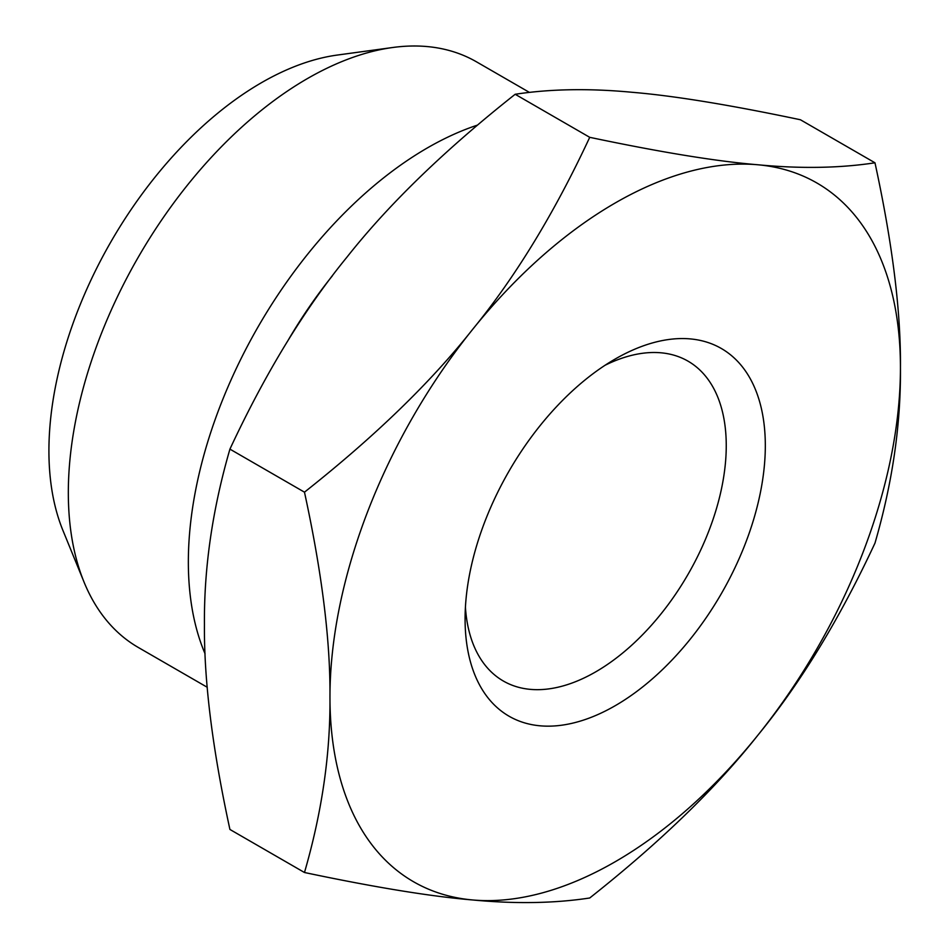 <?xml version="1.0" encoding="UTF-8"?>
<svg xmlns="http://www.w3.org/2000/svg" width="950" height="950" viewBox="0 0 950 950"><rect width="100%" height="100%" fill="white"/><g stroke="black" fill="none" stroke-linecap="round" stroke-linejoin="round"><path stroke-width="1.43" d="M515.173 94.276C550.466 88.896 589.523 88.243 632.32 92.304C674.132 95.796 730.158 104.951 800.422 119.759L874.974 162.794C839.669 168.174 800.624 168.827 757.827 164.766C716.015 161.274 659.977 152.119 589.724 137.322L515.173 94.276C444.909 149.839 388.883 204.084 347.071 256.999C304.273 309.332 265.228 373.386 229.924 449.124L304.475 492.171C321.955 572.636 330.446 640.929 329.959 697.051C330.446 753.742 321.955 812.226 304.475 872.504C374.728 887.312 430.766 896.456 472.577 899.959A403.406 232.904 120 0 0 757.827 735.264C800.624 682.931 839.669 618.877 874.974 543.127C892.454 482.849 900.944 424.365 900.446 367.674C900.944 311.553 892.454 243.259 874.974 162.794M589.724 137.322C554.42 213.073 515.375 277.115 472.577 329.46A403.406 232.904 120 0 0 329.959 697.051A403.406 232.904 -60 0 0 472.577 899.959C515.375 904.02 554.42 903.367 589.724 897.988C659.977 842.424 716.015 788.179 757.827 735.264A403.406 232.904 120 0 0 900.446 367.674A403.406 232.904 120 0 0 757.827 164.766A403.406 232.904 120 0 0 472.577 329.46C430.766 382.363 374.728 436.608 304.475 492.171M304.475 872.504L229.924 829.457C212.444 749.004 203.953 680.711 204.44 624.589C203.953 567.898 212.444 509.414 229.924 449.124M207.254 687.278L138.356 647.496A338.129 195.225 -60 0 1 84.063 582.136L62.914 530.385A300.627 173.565 -60 0 1 111.174 241.371A300.627 173.565 -60 0 1 337.345 55.053L392.73 47.5A338.129 195.225 -60 0 1 476.484 61.833L529.364 92.364M84.063 582.136A338.129 195.225 -60 0 1 138.356 257.058A338.129 195.225 -60 0 1 392.73 47.5M205.069 653.778A338.129 195.225 -60 0 1 244.958 350.942A338.129 195.225 -60 0 1 477.363 125.151M287.565 341.252A314.652 181.664 -60 0 1 332.441 275.738M605.091 365.251A184.68 106.626 -60 0 1 688.002 361.142A184.68 106.626 -60 0 1 716.312 509.129A184.68 106.626 -60 0 1 595.674 671.876A184.68 106.626 -60 0 1 503.334 681.019A184.68 106.626 -60 0 1 465.417 607.169M615.196 705.707A212.301 122.574 120 0 0 765.32 445.692A212.301 122.574 120 0 0 615.196 359.017A212.301 122.574 120 0 0 465.084 619.032A212.301 122.574 120 0 0 615.196 705.707"/></g></svg>
